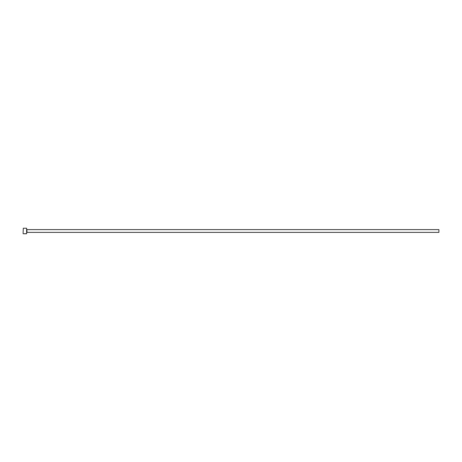 <?xml version="1.0" encoding="UTF-8"?>
<svg xmlns="http://www.w3.org/2000/svg" width="462" height="462" viewBox="0 0 462 462"><rect width="100%" height="100%" fill="white"/><g stroke="black" fill="none" stroke-linecap="round" stroke-linejoin="round"><path stroke-width="0.69" d="M25.924 233.68L24.018 233.743M26.611 228.228L26.611 233.772L26.611 228.228L23.285 228.228L23.1 233.587L23.285 228.228M27.073 229.614L438.9 229.614L438.9 232.386L27.073 232.386L26.796 229.337M23.706 233.772L25.04 233.772M26.611 233.772L26.143 233.772M25.895 233.772L23.285 233.772"/></g></svg>

